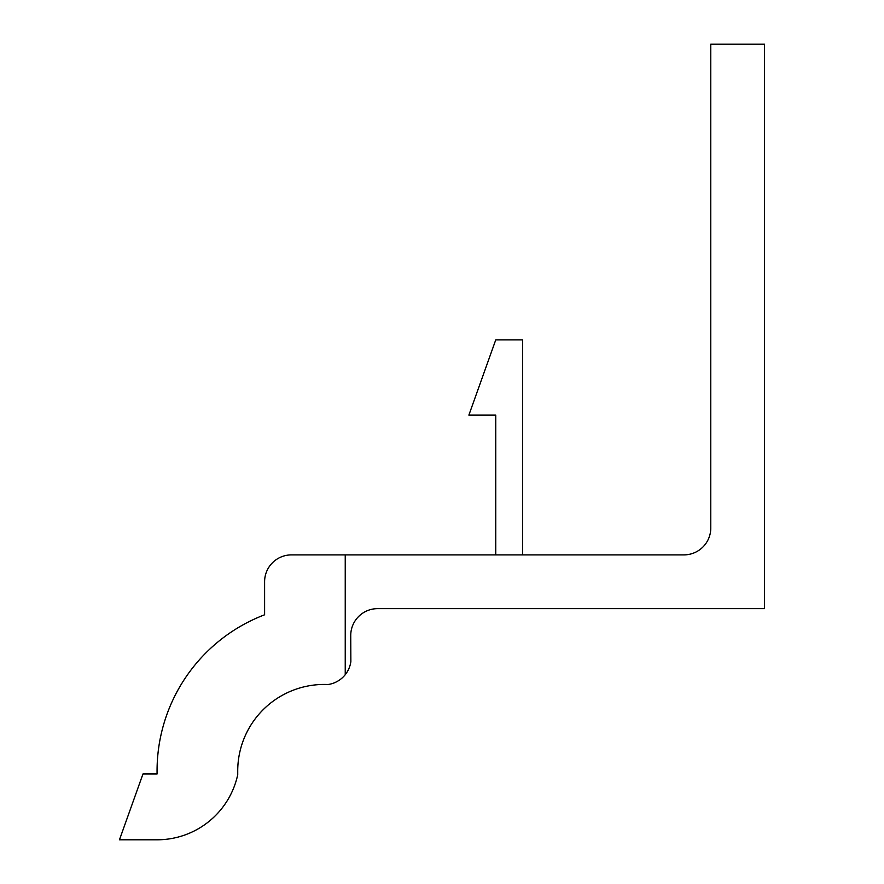 <?xml version="1.0" encoding="UTF-8"?>
<svg xmlns="http://www.w3.org/2000/svg" width="884" height="884" viewBox="0 0 884 884"><rect width="100%" height="100%" fill="white"/><g stroke="black" fill="none" stroke-linecap="round" stroke-linejoin="round"><path stroke-width="1.33" d="M345.235 554.887L683.907 554.887A26.874 26.874 0 0 0 710.78 528.013L710.78 44.2L764.538 44.2L764.538 608.645L377.49 608.645A26.874 26.874 0 0 0 350.738 635.651L350.86 661.641A26.874 26.874 0 0 1 345.235 674.691L345.235 554.887L291.477 554.887A26.874 26.874 0 0 0 264.603 581.771L264.603 614.789A167.198 167.198 0 0 0 157.087 773.986L142.965 773.986L119.462 839.8L157.087 839.8A82.499 82.499 0 0 0 237.73 774.716L237.73 770.981A86.533 86.533 0 0 1 327.975 684.525A26.874 26.874 0 0 0 345.235 674.691M522.632 554.887L522.632 339.865L495.758 339.865L468.874 415.126L495.758 415.126L495.758 554.887"/></g></svg>
